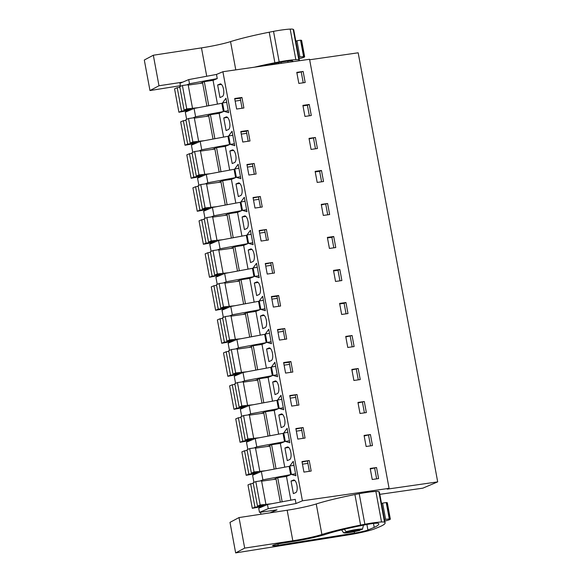 <?xml version="1.0" encoding="UTF-8"?>
<svg xmlns="http://www.w3.org/2000/svg" width="582" height="582" viewBox="0 0 582 582"><rect width="100%" height="100%" fill="white"/><g stroke="black" fill="none" stroke-linecap="round" stroke-linejoin="round"><path stroke-width="0.87" d="M269.946 512.858L277.01 509.861L259.485 512.386L268.244 508.675L296.005 503.517L302.422 500.804L389.082 488.349L309.559 59.269L222.899 71.724L302.422 500.804M379.82 494.344L422.845 488.16L437.693 481.874L358.17 52.795L309.653 59.771M389.082 488.349L387.234 489.127L437.693 481.874M259.485 512.386L258.714 508.224L267.473 504.521L268.244 508.675M253.927 482.398L252.603 475.218L261.354 471.515L262.897 479.83L260.212 480.965M247.808 449.391L246.484 442.211L255.236 438.508L256.778 446.823L284.547 441.658L283.005 433.343L255.236 438.508M241.697 416.385L240.366 409.204L249.125 405.501L250.66 413.817L278.429 408.651L276.887 400.336L249.125 405.501M235.579 383.378L234.248 376.198L243.007 372.495L244.549 380.81L272.311 375.652L270.768 367.329L243.007 372.495M229.461 350.371L228.129 343.191L236.889 339.488L238.431 347.803L266.192 342.645L264.65 334.323L236.889 339.488M223.343 317.365L222.011 310.184L230.77 306.481L232.313 314.797L260.074 309.639L258.532 301.323L230.77 306.481M217.224 284.358L215.893 277.178L224.652 273.475L226.194 281.79L253.956 276.632L252.413 268.317L224.652 273.475M211.106 251.351L209.775 244.178L218.534 240.468L220.076 248.783L247.837 243.625L246.295 235.31L218.534 240.468M204.988 218.345L203.664 211.171L212.415 207.461L213.958 215.777L241.719 210.619L240.184 202.303L212.415 207.461M198.877 185.338L197.545 178.165L206.297 174.455L207.839 182.77L235.608 177.612L234.066 169.297L206.297 174.455M192.758 152.331L191.427 145.158L200.186 141.448L201.728 149.77L229.49 144.605L227.948 136.29L200.186 141.448M186.64 119.325L185.309 112.151L194.068 108.441L195.61 116.764L223.372 111.599L221.829 103.283L194.068 108.441M180.522 86.318L179.962 83.299L188.721 79.596L216.482 74.438L222.899 71.724M260.925 514.226L260.554 512.225M259.732 507.795L259.557 506.849M253.621 474.788L253.446 473.843M247.503 441.782L247.328 440.836M241.385 408.775L241.21 407.829M235.266 375.768L235.092 374.823M229.148 342.762L228.973 341.816M223.03 309.755L222.855 308.816M216.911 276.748L216.737 275.81L209.484 277.265L212.146 276.137L218.796 275.184L221.32 274.115L214.671 275.068L217.333 273.94L228.697 272.725M210.793 243.742L210.619 242.803M204.682 210.735L204.508 209.796M198.564 177.728L198.389 176.79M192.446 144.722L192.271 143.783M186.327 111.722L186.153 110.776M187.855 111.075L187.76 110.544M193.973 144.081L193.879 143.55M206.21 210.087L206.108 209.564M242.912 408.127L242.818 407.604M249.031 441.134L248.929 440.603M236.794 375.121L236.699 374.597M230.676 342.114L230.581 341.59M218.446 276.101L218.345 275.577M224.557 309.107L224.463 308.584M212.328 243.094L212.226 242.57M200.092 177.081L199.997 176.557M255.149 474.141L255.047 473.61M376.539 467.535L370.196 468.452L372.24 479.495L378.591 478.579L376.539 467.535L370.29 468.954M242.912 102.73L243.887 107.99L236.634 109.038L234.684 98.511L241.937 97.463L242.912 102.73M248.056 130.47L250.005 140.997L242.752 142.037L240.803 131.517L248.056 130.47L246.332 131.205L248.194 141.259M321.482 170.482L323.534 181.526L317.19 182.435L315.138 171.392L321.482 170.482L319.634 171.261L321.591 181.802M260.292 196.483L253.039 197.524L254.014 202.791L254.989 208.05L262.242 207.01L260.292 196.483L253.126 197.996M254.174 163.477L246.921 164.524L248.87 175.044L256.124 174.003L254.174 163.477L247.008 164.99M278.64 295.503L280.597 306.03L273.344 307.07L271.394 296.544L278.64 295.503L276.916 296.231L278.778 306.292M353.892 380.475L351.841 369.432L358.192 368.515L360.236 379.566L353.892 380.475M291.691 406.091L289.741 395.564L296.995 394.523L298.944 405.05L291.691 406.091M291.851 366.776L292.826 372.043L285.573 373.084L283.623 362.557L290.876 361.517L291.851 366.776M366.129 446.489L364.077 435.445L370.421 434.528L372.473 445.579L366.129 446.489M303.113 427.53L295.86 428.57L297.809 439.097L305.063 438.057L303.113 427.53L295.947 429.043M360.011 413.482L357.959 402.438L364.303 401.522L366.354 412.573L360.011 413.482M339.837 269.502L341.881 280.546L335.538 281.455L333.493 270.412L339.837 269.502L337.989 270.281L339.939 280.822M278.48 334.817L277.505 329.55L284.758 328.51L286.708 339.037L279.462 340.077L278.48 334.817M333.719 236.496L335.77 247.539L329.419 248.449L327.375 237.405L333.719 236.496L331.871 237.274L333.821 247.816M272.529 262.497L265.276 263.537L266.25 268.804L267.225 274.064L274.478 273.023L272.529 262.497L265.363 264.01M266.411 229.49L259.157 230.53L260.132 235.797L261.107 241.057L268.36 240.017L266.411 229.49L259.245 231.003M345.955 302.509L348 313.553L341.656 314.462L339.612 303.418L345.955 302.509L344.108 303.287L346.057 313.829M327.601 203.489L321.257 204.398L323.301 215.442L329.652 214.532L327.601 203.489L321.351 204.9M315.371 137.476L309.02 138.385L311.072 149.429L317.416 148.519L315.371 137.476L309.115 138.887M309.253 104.469L311.297 115.512L304.953 116.429L302.902 105.378L309.253 104.469L307.398 105.255L309.355 115.796M309.231 460.537L301.978 461.577L303.928 472.104L311.181 471.064L309.231 460.537L302.065 462.05M347.774 347.469L345.73 336.425L352.074 335.508L354.118 346.559L347.774 347.469M305.179 82.506L298.835 83.422L296.791 72.372L303.135 71.462L305.179 82.506M296.005 503.517L295.234 499.356L267.473 504.521M217.457 104.098L213.063 80.367L217.253 78.592L216.482 74.438M223.372 111.599L219.174 113.374L223.575 137.105M229.49 144.605L225.292 146.38L229.694 170.111M235.608 177.612L231.41 179.387L235.812 203.111M241.719 210.619L237.529 212.394L241.923 236.117M247.837 243.625L243.647 245.4L248.041 269.124M253.956 276.632L249.765 278.407L254.159 302.131M260.074 309.639L255.884 311.414L260.278 335.137M266.192 342.645L261.995 344.42L266.396 368.144M272.311 375.652L268.113 377.42L272.514 401.151M278.429 408.651L274.231 410.426L278.632 434.157M284.547 441.658L280.349 443.433L284.751 467.164M290.862 500.171L286.468 476.44L290.658 474.665L289.123 466.349L261.354 471.515M293.386 480.041A6.424 2.524 -98.2 0 1 293.641 479.975A6.424 2.524 -98.2 0 1 296.995 485.65A6.424 2.524 -98.2 0 1 295.721 492.619L293.372 493.616L291.044 481.038L293.903 479.968M227.286 105.458L228.624 112.675L224.121 111.351L222.557 102.905L225.947 98.242L227.286 105.458M288.461 435.518L289.8 442.735L285.296 441.418L284.511 437.191L283.732 432.964L287.122 428.301L288.461 435.518M283.485 426.613A6.424 2.524 -98.2 0 0 284.765 419.637A6.424 2.524 -98.2 0 0 281.404 413.962A6.424 2.524 -98.2 0 0 281.15 414.035L278.807 415.024L281.142 427.603L283.485 426.613M276.224 369.505L277.563 376.721L273.06 375.405L271.496 366.951L274.886 362.288L276.224 369.505M278.392 404.184L277.614 399.958L281.004 395.294L283.681 409.728L279.178 408.411L278.392 404.184M262.657 296.274L265.327 310.715L260.831 309.391L259.259 300.938L262.657 296.274M248.223 249.991L250.551 262.569L252.894 261.58A6.424 2.524 -98.2 0 0 254.174 254.603A6.424 2.524 -98.2 0 0 250.82 248.929A6.424 2.524 -98.2 0 0 250.566 249.001L248.223 249.991L252.035 249.445M253.141 267.931L256.538 263.268L259.208 277.709L254.712 276.385L253.141 267.931L257.288 267.334M223.75 117.964L226.085 130.55L228.428 129.553A6.424 2.524 -98.2 0 0 229.708 122.576A6.424 2.524 -98.2 0 0 226.347 116.902A6.424 2.524 -98.2 0 0 226.1 116.975L223.75 117.964L227.562 117.419M244.302 197.262L246.979 211.695L242.476 210.371L241.69 206.144L240.912 201.918L244.302 197.262M293.241 461.308L295.918 475.741L291.415 474.425L290.629 470.198L289.851 465.971L293.241 461.308M287.261 460.609L289.603 459.62A6.424 2.524 -98.2 0 0 290.884 452.643A6.424 2.524 -98.2 0 0 287.523 446.969A6.424 2.524 -98.2 0 0 287.268 447.034L284.925 448.031L287.261 460.609M260.46 316.004L262.788 328.583L265.13 327.593A6.424 2.524 -98.2 0 0 266.411 320.617A6.424 2.524 -98.2 0 0 263.049 314.942A6.424 2.524 -98.2 0 0 262.802 315.015L260.46 316.004L264.272 315.459M272.689 382.018L275.024 394.596L277.367 393.607A6.424 2.524 -98.2 0 0 278.647 386.63A6.424 2.524 -98.2 0 0 275.286 380.955A6.424 2.524 -98.2 0 0 275.039 381.028L272.689 382.018L276.501 381.472M266.571 349.011L268.906 361.589L271.248 360.6A6.424 2.524 -98.2 0 0 272.529 353.623A6.424 2.524 -98.2 0 0 269.168 347.949A6.424 2.524 -98.2 0 0 268.92 348.021L266.571 349.011L270.383 348.465M232.065 131.248L234.742 145.682L230.239 144.358L228.675 135.912L232.065 131.248M254.341 282.998L256.669 295.576L259.012 294.587A6.424 2.524 -98.2 0 0 260.292 287.61A6.424 2.524 -98.2 0 0 256.931 281.935A6.424 2.524 -98.2 0 0 256.684 282.008L254.341 282.998L258.153 282.452M242.105 216.984L244.447 215.995A6.424 2.524 -98.2 0 1 244.702 215.922A6.424 2.524 -98.2 0 1 248.056 221.597A6.424 2.524 -98.2 0 1 246.783 228.573L244.433 229.563L242.105 216.984L245.917 216.439M250.42 230.268L253.097 244.702L248.594 243.378L247.023 234.924L250.42 230.268M229.868 150.971L232.203 163.549L234.546 162.56A6.424 2.524 -98.2 0 0 235.826 155.583A6.424 2.524 -98.2 0 0 232.465 149.909A6.424 2.524 -98.2 0 0 232.211 149.981L229.868 150.971L233.68 150.425M238.183 164.255L240.861 178.689L236.357 177.365L235.572 173.138L234.793 168.918L238.183 164.255M265.377 333.944L266.942 342.398L271.445 343.715L268.768 329.281L265.377 333.944L269.524 333.348M219.981 83.968A6.424 2.524 -98.2 0 1 220.229 83.903A6.424 2.524 -98.2 0 1 223.59 89.577A6.424 2.524 -98.2 0 1 222.309 96.547L219.967 97.543L217.639 84.965L220.491 83.895M240.664 195.567A6.424 2.524 -98.2 0 0 241.945 188.59A6.424 2.524 -98.2 0 0 238.584 182.915A6.424 2.524 -98.2 0 0 238.329 182.988L235.986 183.977L238.322 196.556L240.664 195.567M280.349 443.433L271.59 444.692L276.05 468.779M271.59 444.692L267.422 446.459M254.094 447.958L256.778 446.823M274.231 410.426L265.472 411.685L269.932 435.773M265.472 411.685L261.303 413.453M247.983 414.951L250.66 413.817M268.113 377.42L259.354 378.686L263.813 402.766M259.354 378.686L255.192 380.446M241.865 381.945L244.549 380.81M261.995 344.42L253.235 345.679L257.702 369.759M253.235 345.679L249.074 347.439M235.746 348.938L238.431 347.803M255.884 311.414L247.117 312.672L251.584 336.752M247.117 312.672L242.956 314.433M229.628 315.931L232.313 314.797M249.765 278.407L240.999 279.666L245.466 303.746M240.999 279.666L236.838 281.426M223.51 282.925L226.194 281.79M243.647 245.4L234.881 246.659L239.348 270.746M234.881 246.659L230.719 248.419M217.392 249.918L220.076 248.783M237.529 212.394L228.762 213.652L233.229 237.74M228.762 213.652L224.601 215.413M211.273 216.911L213.958 215.777M231.41 179.387L222.651 180.646L227.111 204.733M222.651 180.646L218.483 182.406M205.162 183.912L207.839 182.77M225.292 146.38L216.533 147.639L220.993 171.726M216.533 147.639L212.365 149.399M199.044 150.905L201.728 149.77M219.174 113.374L210.415 114.632L214.874 138.72M210.415 114.632L206.254 116.393M192.926 117.899L195.61 116.764M213.063 80.367L204.297 81.626L208.763 105.713M204.297 81.626L200.135 83.386M186.807 84.892L189.492 83.757L188.721 79.596M217.253 78.592L189.492 83.757M286.468 476.44L277.701 477.698L282.168 501.786M277.701 477.698L273.54 479.466M290.658 474.665L262.897 479.83M376.641 478.862L374.692 468.321M241.937 97.463L240.213 98.198L242.076 108.252M240.213 98.198L234.772 98.976M246.332 131.205L240.89 131.983M315.233 171.894L319.634 171.261M258.561 197.218L260.43 207.272M252.45 164.211L254.312 174.265M276.916 296.231L271.474 297.016M358.192 368.515L351.935 369.934M358.294 379.842L356.337 369.301M296.995 394.523L289.829 396.036M295.27 395.251L297.133 405.305M290.876 361.517L289.152 362.244L291.015 372.305M289.152 362.244L283.71 363.03M370.421 434.528L364.172 435.947M370.53 445.856L368.573 435.314M301.381 428.257L303.251 438.311M364.303 401.522L358.054 402.94M364.412 412.849L362.455 402.308M333.588 270.914L337.989 270.281M284.758 328.51L277.592 330.023M283.034 329.237L284.896 339.299M327.47 237.907L331.871 237.274M270.797 263.231L272.66 273.285M264.679 230.225L266.541 240.279M339.699 303.92L344.108 303.287M327.71 214.809L325.753 204.267M315.473 148.803L313.516 138.254M302.996 105.888L307.398 105.255M307.5 461.264L309.369 471.318M352.074 335.508L345.817 336.927M352.175 346.836L350.219 336.294M303.135 71.462L296.878 72.881M303.237 82.79L301.28 72.248M291.044 481.038L294.856 480.485M224.121 111.351L228.268 110.755M222.557 102.905L226.704 102.308M235.164 101.093L240.606 100.308M285.296 441.418L289.443 440.821M283.732 432.964L287.879 432.368M296.34 431.153L301.774 430.367M278.807 415.024L282.619 414.479M273.06 375.405L277.207 374.808M271.496 366.951L275.642 366.354M284.103 365.14L289.545 364.361M279.178 408.411L283.325 407.815M277.614 399.958L281.761 399.361M290.222 398.146L295.656 397.368M260.831 309.391L264.97 308.795M259.259 300.938L263.406 300.341M271.867 299.126L277.308 298.348M265.748 266.12L271.19 265.341M254.712 276.385L258.859 275.788M242.476 210.371L246.623 209.775M240.912 201.918L245.058 201.328M253.519 200.106L258.954 199.328M291.415 474.425L295.561 473.828M289.851 465.971L293.997 465.374M302.458 464.16L307.893 463.374M284.925 448.031L288.737 447.478M230.239 144.358L234.386 143.761M228.675 135.912L232.822 135.315M241.283 134.1L246.717 133.314M248.594 243.378L252.741 242.781M247.023 234.924L251.169 234.328M259.637 233.113L265.072 232.334M236.357 177.365L240.504 176.768M234.793 168.918L238.94 168.322M247.401 167.099L252.835 166.321M266.942 342.398L271.088 341.801M277.985 332.133L283.427 331.354M217.639 84.965L221.444 84.412M235.986 183.977L239.799 183.432M344.399 529.234L346.021 531.664L362.47 529.3A9.625 0.909 -10.5 0 1 362.47 529.3L363.474 525.139M360.003 530.348L354.074 531.73C347.614 532.908 344.108 533.236 343.555 532.712L360.003 530.348L360.171 529.635M341.576 529.911L343.562 532.799L341.678 529.889M346.021 531.664L351.95 530.282A9.625 0.909 -10.5 0 1 362.47 529.293M263.202 506.325L252.304 508.304L254.967 507.177L261.616 506.224L264.141 505.154L257.491 506.114L260.154 504.987L271.518 503.765M280.32 502.128L276.05 479.102L261.631 481.176M265.894 504.165L261.558 480.768L255.818 481.598L260.154 504.987M257.491 506.114L253.155 482.725L255.818 481.598M261.616 506.224L261.493 505.54M254.967 507.177L250.638 483.788L253.279 483.409M252.304 508.304L247.976 484.915L250.638 483.788M257.084 473.319L246.193 475.298L248.856 474.17L255.498 473.217L258.022 472.155L251.373 473.108L254.036 471.98L265.399 470.758M274.202 469.121L269.932 446.096L255.52 448.169M259.776 471.158L255.44 447.762L249.7 448.591L254.036 471.98M251.373 473.108L247.037 449.719L249.7 448.591M255.498 473.217L255.374 472.533M248.856 474.17L244.52 450.781L247.168 450.403M246.193 475.298L241.857 451.908L244.52 450.781M250.966 440.312L240.075 442.291L242.738 441.163L249.387 440.21L251.904 439.148L245.255 440.101L247.917 438.974L259.281 437.751M268.084 436.122L263.813 413.089L249.402 415.162M253.657 438.151L249.322 414.762L243.582 415.584L247.917 438.974M245.255 440.101L240.919 416.712L243.582 415.584M249.387 440.21L249.256 439.526M242.738 441.163L238.402 417.774L241.05 417.396M240.075 442.291L235.739 418.902L238.402 417.774M244.847 407.305L233.957 409.284L236.619 408.164L243.269 407.204L245.786 406.141L239.137 407.094L241.799 405.967L253.17 404.745M261.965 403.115L257.695 380.082L243.283 382.156M247.539 405.145L243.211 381.756L237.463 382.578L241.799 405.967M239.137 407.094L234.801 383.705L237.463 382.578M243.269 407.204L243.138 406.52M236.619 408.164L232.283 384.767L234.932 384.389M233.957 409.284L229.621 385.895L232.283 384.767M238.729 374.299L227.838 376.278L230.501 375.157L237.15 374.197L239.668 373.135L233.018 374.088L235.681 372.96L247.052 371.745M255.847 370.108L251.577 347.076L237.165 349.149M241.428 372.138L237.092 348.749L231.345 349.571L235.681 372.96M233.018 374.088L228.682 350.699L231.345 349.571M237.15 374.197L237.02 373.513M230.501 375.157L226.165 351.761L228.813 351.382M227.838 376.278L223.503 352.888L226.165 351.761M232.611 341.299L221.72 343.278L224.383 342.151L231.032 341.19L233.549 340.128L226.9 341.081L229.563 339.953L240.933 338.739M249.729 337.102L245.458 314.069L231.047 316.142M235.31 339.131L230.974 315.742L225.234 316.564L229.563 339.953M226.9 341.081L222.571 317.692L225.234 316.564M231.032 341.19L230.901 340.506M224.383 342.151L220.047 318.761L222.695 318.376M221.72 343.278L217.384 319.882L220.047 318.761M226.5 308.293L215.602 310.271L218.265 309.144L224.914 308.184L227.431 307.121L220.789 308.074L223.452 306.947L234.815 305.732M243.611 304.095L239.348 281.062L224.928 283.136M229.192 306.125L224.856 282.736L219.116 283.558L223.452 306.947M220.789 308.074L216.453 284.685L219.116 283.558M224.914 308.184L224.79 307.5M218.265 309.144L213.929 285.755L216.577 285.369M215.602 310.271L211.266 286.875L213.929 285.755M220.382 275.286L216.708 275.81M237.492 271.088L233.229 248.056L218.81 250.129M223.073 273.118L218.737 249.729L212.997 250.551L217.333 273.94M214.671 275.068L210.335 251.679L212.997 250.551M218.796 275.184L218.672 274.493M212.146 276.137L207.818 252.748L210.458 252.362M209.484 277.265L205.148 253.876L207.818 252.748M214.263 242.279L203.373 244.258L206.035 243.131L212.677 242.177L215.202 241.108L208.552 242.061L211.215 240.933L222.579 239.719M231.381 238.082L227.111 215.056L212.692 217.122M216.955 240.111L212.619 216.722L206.879 217.544L211.215 240.933M208.552 242.061L204.217 218.672L206.879 217.544M212.677 242.177L212.554 241.486M206.035 243.131L201.699 219.741L204.34 219.356M203.373 244.258L199.037 220.869L201.699 219.741M208.145 209.273L197.254 211.251L199.917 210.124L206.559 209.171L209.083 208.101L202.434 209.054L205.097 207.934L216.46 206.712M225.263 205.075L220.993 182.05L206.581 184.116M210.837 207.105L206.501 183.716L200.761 184.538L205.097 207.934M202.434 209.054L198.098 185.665L200.761 184.538M206.559 209.171L206.435 208.48M199.917 210.124L195.581 186.735L198.229 186.356M197.254 211.251L192.918 187.862L195.581 186.735M202.027 176.266L191.136 178.245L193.799 177.117L200.448 176.164L202.965 175.095L196.316 176.048L198.979 174.927L210.349 173.705M219.145 172.068L214.874 149.043L200.463 151.109M204.719 174.098L200.383 150.709L194.643 151.531L198.979 174.927M196.316 176.048L191.98 152.659L194.643 151.531M200.448 176.164L200.317 175.473M193.799 177.117L189.463 153.728L192.111 153.35M191.136 178.245L186.8 154.856L189.463 153.728M195.908 143.259L185.018 145.238L187.68 144.11L194.33 143.157L196.847 142.088L190.198 143.048L192.86 141.921L204.231 140.699M213.027 139.062L208.756 116.036L194.344 118.102M198.6 141.091L194.272 117.702L188.524 118.532L192.86 141.921M190.198 143.048L185.862 119.652L188.524 118.532M194.33 143.157L194.199 142.474M187.68 144.11L183.345 120.721L185.993 120.343M185.018 145.238L180.682 121.849L183.345 120.721M189.79 110.253L178.9 112.231L181.562 111.104L188.212 110.151L190.729 109.081L184.079 110.042L186.742 108.914L198.113 107.692M206.908 106.055L202.638 83.03L188.226 85.103M192.489 108.085L188.153 84.696L182.413 85.525L186.742 108.914M184.079 110.042L179.743 86.645L182.413 85.525M188.212 110.151L188.081 109.467M181.562 111.104L177.226 87.715L179.874 87.336M178.9 112.231L174.564 88.842L177.226 87.715M235.652 552.9L348.531 534.865A23.229 2.197 169.5 0 0 374.99 528.703L380.199 526.543A21.243 2.008 169.5 0 0 380.861 526.244L381.617 525.866A76.337 7.217 169.5 0 0 385.109 522.883A76.337 7.217 169.5 0 0 384.527 522.199A17.918 1.695 169.5 0 0 381.53 521.981A19.555 1.848 169.5 0 0 364.863 524.237L360.578 525.088A59.742 5.645 169.5 0 0 321.897 534.494A26.554 2.51 169.5 0 1 292.819 540.765L244.68 548.106L239.02 517.565L229.992 522.36L235.652 552.9L244.68 548.106M290.44 541.937L282.19 543.195A7.508 0.713 169.5 0 0 272.565 545.661A7.508 0.713 169.5 0 0 277.701 545.392A7.508 0.713 169.5 0 0 278.196 545.312L354.518 533.119A11.764 1.113 169.5 0 0 367.919 529.998L374.219 527.379A76.337 7.217 169.5 0 0 378.758 523.902A76.337 7.217 169.5 0 0 378.373 523.349A11.313 1.069 169.5 0 0 366.725 524.52A53.326 5.042 169.5 0 0 326.262 534.16A32.301 3.056 169.5 0 1 290.44 541.937M385.109 522.883L379.449 492.35A76.337 7.217 169.5 0 0 378.867 491.659A17.918 1.695 169.5 0 0 375.87 491.448A19.555 1.848 169.5 0 0 359.203 493.696L354.918 494.547A59.742 5.645 169.5 0 0 316.237 503.961L321.897 534.494M316.237 503.961A26.554 2.51 169.5 0 1 287.159 510.232L239.02 517.565M384.775 521.094A11.946 1.128 169.5 0 0 390.34 519.071A11.946 1.128 169.5 0 0 389.794 518.846L385.626 519.362L382.614 503.117L381.537 503.626M384.549 519.872L385.626 519.362M389.234 518.773L386.23 502.535L382.614 503.117M386.23 502.535L386.783 502.601L389.794 518.846M390.34 519.071L387.328 502.826A11.946 1.128 169.5 0 0 386.783 502.601M359.203 493.696L364.863 524.237M373.491 523.458L374.219 527.379M182.69 82.149L158.988 85.758L153.328 55.225L144.307 60.019L149.967 90.552L158.988 85.758M149.967 90.552L180.405 85.692M299.424 60.724A76.337 7.217 169.5 0 0 299.417 60.535A76.337 7.217 169.5 0 0 298.835 59.851A17.918 1.695 169.5 0 0 295.838 59.64A19.555 1.848 169.5 0 0 279.178 61.888L274.886 62.74A59.742 5.645 169.5 0 0 254.53 67.177M293.073 61.634A76.337 7.217 169.5 0 0 293.066 61.561A76.337 7.217 169.5 0 0 292.681 61.008A11.313 1.069 169.5 0 0 281.033 62.172A53.326 5.042 169.5 0 0 262.235 66.064L262.242 66.064M299.417 60.535L293.757 30.002A76.337 7.217 169.5 0 0 293.175 29.311A17.918 1.695 169.5 0 0 290.178 29.1A19.555 1.848 169.5 0 0 273.518 31.355L269.226 32.206A59.742 5.645 169.5 0 0 230.545 41.613L235.783 69.869M230.545 41.613A26.554 2.51 169.5 0 1 201.467 47.884L153.328 55.225M299.083 58.746A11.946 1.128 169.5 0 0 304.648 56.723A11.946 1.128 169.5 0 0 304.102 56.498L299.934 57.014L296.922 40.769L295.845 41.278M298.857 57.523L299.934 57.014M303.549 56.432L300.538 40.187L296.922 40.769M300.538 40.187L301.09 40.26L304.102 56.498M304.648 56.723L301.636 40.485A11.946 1.128 169.5 0 0 301.09 40.26M273.518 31.355L279.178 61.888M287.799 61.11L288.032 62.361M281.666 413.955L281.15 414.035M251.082 248.929L250.566 249.001M226.609 116.902L226.1 116.975M287.784 446.961L287.268 447.034M263.311 314.942L262.802 315.015M275.548 380.948L275.039 381.028M269.43 347.949L268.92 348.021M257.193 281.935L256.684 282.008M244.964 215.922L244.447 215.995M232.727 149.909L232.211 149.981M238.846 182.915L238.329 182.988M287.159 510.232L292.819 540.765M378.867 491.659L384.527 522.199M375.87 491.448L381.53 521.981M354.918 494.547L360.578 525.088M366.9 524.484L367.919 529.998M354.256 531.693L354.518 533.119M277.949 543.966L278.196 545.312M201.467 47.884L206.726 76.249M293.175 29.311L298.835 59.851M290.178 29.1L295.838 59.64M269.226 32.206L274.886 62.74M281.208 62.136L281.426 63.307M278.487 62.66L278.683 63.7"/></g></svg>

